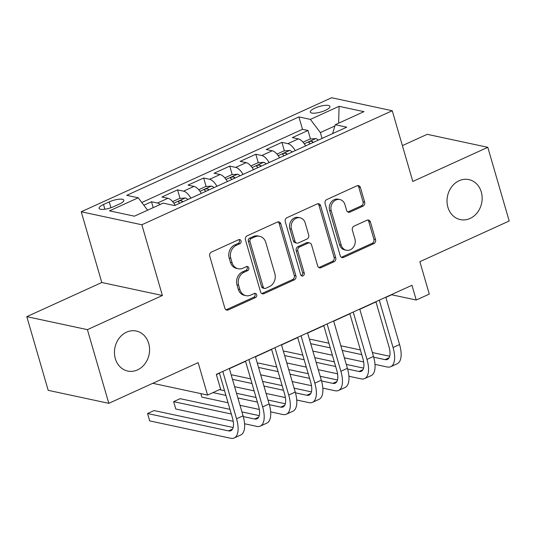 <?xml version="1.0" encoding="UTF-8"?>
<svg xmlns="http://www.w3.org/2000/svg" width="536" height="536" viewBox="0 0 536 536"><rect width="100%" height="100%" fill="white"/><g stroke="black" fill="none" stroke-linecap="round" stroke-linejoin="round"><path stroke-width="0.8" d="M241.046 240.899A2.198 1.869 102.1 0 0 238.667 239.686L211.459 252.074A3.136 2.673 102.1 0 0 209.744 256.134L224.865 308.207A3.136 2.673 102.1 0 0 226.768 310.11A3.136 2.673 102.1 0 0 228.269 309.935L255.471 297.547A2.198 1.869 102.1 0 0 254.299 293.494L250.774 295.095A10.043 8.549 102.1 0 1 245.984 295.658A10.043 8.549 102.1 0 1 239.894 289.574L238.634 285.232A10.043 8.549 102.1 0 1 244.135 272.241L247.659 270.64A2.198 1.869 102.1 0 0 246.48 266.593L242.962 268.194A10.043 8.549 102.1 0 1 238.165 268.757A10.043 8.549 102.1 0 1 232.075 262.667L230.815 258.332A10.043 8.549 102.1 0 1 236.322 245.341L239.84 243.739A2.198 1.869 102.1 0 0 241.046 240.899M238.165 268.757L236.53 268.402A10.043 8.549 102.1 0 1 230.44 262.318L229.18 257.977A10.043 8.549 102.1 0 1 234.681 244.992L238.205 243.384A2.198 1.869 102.1 0 0 238.848 239.619M225.984 309.775A3.136 2.673 102.1 0 0 226.634 309.58L253.836 297.192A2.198 1.869 102.1 0 0 254.479 293.42M245.984 295.658L244.342 295.309A10.043 8.549 102.1 0 1 238.259 289.219L236.992 284.884A10.043 8.549 102.1 0 1 242.5 271.893L246.017 270.291A2.198 1.869 102.1 0 0 246.661 266.519M447.895 207.198A20.462 17.427 102.1 0 0 460.297 219.599A20.462 17.427 102.1 0 0 477.442 212.444A20.462 17.427 102.1 0 0 481.281 191.989A20.462 17.427 102.1 0 0 468.879 179.587A20.462 17.427 102.1 0 0 451.734 186.742A20.462 17.427 102.1 0 0 447.895 207.198M115.32 358.644A20.462 17.427 102.1 0 0 127.722 371.046A20.462 17.427 102.1 0 0 144.867 363.897A20.462 17.427 102.1 0 0 148.707 343.442A20.462 17.427 102.1 0 0 136.305 331.04A20.462 17.427 102.1 0 0 119.16 338.189A20.462 17.427 102.1 0 0 115.32 358.644M314.88 108.125A10.231 2.868 -16.2 0 0 310.297 112.098A10.231 2.868 -16.2 0 0 325.359 110.369A10.231 2.868 -16.2 0 0 329.942 106.389A10.231 2.868 -16.2 0 0 314.88 108.125M362.939 206.186A3.136 2.673 102.1 0 0 364.661 202.126L360.42 187.52A3.136 2.673 102.1 0 0 358.517 185.617A3.136 2.673 102.1 0 0 357.016 185.791L326.806 199.553A3.136 2.673 102.1 0 0 325.084 203.606L340.213 255.679A3.136 2.673 102.1 0 0 342.115 257.582A3.136 2.673 102.1 0 0 343.616 257.407L373.827 243.645A3.136 2.673 102.1 0 0 375.542 239.592L370.416 221.944A3.136 2.673 102.1 0 0 368.513 220.041A3.136 2.673 102.1 0 0 367.019 220.216L354.088 226.105A3.136 2.673 102.1 0 0 352.366 230.165L354.912 238.915A8.395 7.149 102.1 0 1 353.338 247.304A8.395 7.149 102.1 0 1 346.303 250.238A8.395 7.149 102.1 0 1 341.211 245.153L331.255 210.869A8.395 7.149 102.1 0 1 332.829 202.481A8.395 7.149 102.1 0 1 339.864 199.546A8.395 7.149 102.1 0 1 344.95 204.631L346.611 210.346A3.136 2.673 102.1 0 0 348.514 212.249A3.136 2.673 102.1 0 0 350.015 212.075L362.939 206.186L361.304 205.837A3.136 2.673 102.1 0 0 363.026 201.777L358.778 187.171A3.136 2.673 102.1 0 0 357.659 185.597M87.401 329.647L162.395 295.497L101.793 282.505L26.8 316.655L87.401 329.647L108.808 403.327L198.146 362.644L207.566 395.059L220.604 389.123L216.323 374.383L411.956 285.293L416.238 300.033L429.282 294.09L419.862 261.675L509.2 220.993L487.793 147.313L427.192 134.322L402.389 145.618M162.395 295.497L141.846 224.765L392.252 110.731L412.8 181.463L487.793 147.313M280.79 223.78A3.136 2.673 102.1 0 0 278.887 221.877A3.136 2.673 102.1 0 0 277.387 222.051L247.176 235.813A3.136 2.673 102.1 0 0 245.455 239.873L260.583 291.939A3.136 2.673 102.1 0 0 262.486 293.842A3.136 2.673 102.1 0 0 263.987 293.668L294.197 279.906A3.136 2.673 102.1 0 0 295.919 275.852L280.79 223.78L279.156 223.432A3.136 2.673 102.1 0 0 278.037 221.857M286.988 217.683L317.205 203.921A3.136 2.673 102.1 0 1 318.699 203.747A3.136 2.673 102.1 0 1 320.602 205.65L335.73 257.722A3.136 2.673 102.1 0 1 334.008 261.776L321.084 267.665A3.136 2.673 102.1 0 1 319.583 267.839A3.136 2.673 102.1 0 1 317.68 265.936L311.543 244.825A3.136 2.673 102.1 0 0 309.641 242.922A3.136 2.673 102.1 0 0 308.146 243.096L299.57 247.002A3.136 2.673 102.1 0 0 297.849 251.062L304.234 273.045A2.198 1.869 102.1 0 1 300.649 274.68L285.273 221.743A3.136 2.673 102.1 0 1 286.988 217.683M108.808 403.327L48.207 390.335L26.8 316.655M310.478 139.012L307.999 130.483L292.348 137.611L298.324 138.891L287.892 143.641A12.79 5.662 65.5 0 1 295.215 150.643M284.388 150.891L281.909 142.362L266.265 149.49L272.241 150.77L261.809 155.52A12.79 5.662 65.5 0 1 269.132 162.522M258.305 162.77L255.826 154.241L240.175 161.37L246.158 162.649L235.719 167.4A12.79 5.662 65.5 0 1 243.049 174.401M232.222 174.649L229.743 166.12L214.092 173.249L220.068 174.528L209.636 179.279A12.79 5.662 65.5 0 1 216.959 186.28M206.139 186.528L203.66 177.999L188.009 185.121L193.985 186.407L183.553 191.158A12.79 5.662 65.5 0 1 190.876 198.159M180.056 198.407L177.577 189.878L161.926 197L167.902 198.287A12.79 5.662 65.5 0 1 175.225 205.288M113.652 206.668L119.394 204.055A9.909 2.774 -16.2 0 0 123.829 200.203A9.909 2.774 -16.2 0 0 109.237 201.878L103.502 204.491A9.909 2.774 -16.2 0 0 99.059 208.343A9.909 2.774 -16.2 0 0 113.652 206.668M141.846 224.765L81.244 211.774L331.65 97.74L392.252 110.731M307.999 130.483L302.512 129.31L298.914 116.928L126.757 195.325L138.221 197.784L147.601 210.186M298.914 116.928L310.377 119.387L339.074 106.322L363.964 111.656L335.275 124.721L346.738 127.179L174.582 205.583L163.118 203.124L134.422 216.189L109.532 210.849L138.221 197.784M153.202 207.64L151.494 201.757L157.47 203.037A12.79 5.662 65.5 0 1 160.21 204.451M177.577 189.878L183.553 191.158M203.66 177.999L209.636 179.279M229.743 166.12L235.719 167.4M255.826 154.241L261.809 155.52M281.909 142.362L287.892 143.641M302.512 129.31L141.785 202.501M151.494 201.757L143.856 205.234M334.906 125.953L320.354 132.58L322.056 138.422M101.793 282.505L81.244 211.774M385.88 297.4L391.669 294.767L416.238 300.033M216.383 374.59L219.459 373.183M229.375 368.674L245.548 361.304M255.458 356.795L271.631 349.432M281.541 344.916L297.715 337.553M307.624 333.037L323.798 325.674M333.714 321.158L349.881 313.795M359.797 309.279L375.964 301.915M152.76 383.307L207.566 395.059M201.308 193.409A12.79 5.662 -114.5 0 0 193.985 186.407M227.398 181.53A12.79 5.662 -114.5 0 0 220.068 174.528M253.481 169.651A12.79 5.662 -114.5 0 0 246.158 162.649M279.564 157.772A12.79 5.662 -114.5 0 0 272.241 150.77M335.275 124.721L332.595 133.625M305.647 145.893A12.79 5.662 -114.5 0 0 298.324 138.891M320.354 132.58L310.377 119.387M339.074 106.322L338.638 123.193M261.702 293.514A3.136 2.673 102.1 0 0 262.345 293.319L292.562 279.558A3.136 2.673 102.1 0 0 294.277 275.497L279.156 223.432M251.17 238.58A2.198 1.869 102.1 0 0 249.964 241.421L263.243 287.129A2.198 1.869 102.1 0 0 265.628 288.335L269.34 286.646A10.043 8.549 102.1 0 0 274.841 273.655L265.769 242.413A10.043 8.549 102.1 0 0 259.679 236.329A10.043 8.549 102.1 0 0 254.881 236.885L251.17 238.58L249.535 238.225A2.198 1.869 102.1 0 0 248.329 241.066L249.964 241.421M264.576 288.455L262.942 288.107A2.198 1.869 102.1 0 1 261.608 286.773L248.329 241.066M259.679 236.329L258.037 235.974A10.043 8.549 102.1 0 0 253.247 236.537L254.881 236.885M249.535 238.225L253.247 236.537M318.799 267.511A3.136 2.673 102.1 0 0 319.443 267.317L332.374 261.427A3.136 2.673 102.1 0 0 334.096 257.367L318.967 205.301A3.136 2.673 102.1 0 0 317.848 203.727M309.641 242.922L308.006 242.567A3.136 2.673 102.1 0 0 306.505 242.748L297.929 246.647A3.136 2.673 102.1 0 0 296.214 250.707L302.599 272.697L304.234 273.045M301.212 275.605A2.198 1.869 102.1 0 0 302.599 272.697M305.178 222.909A8.395 7.149 102.1 0 0 300.093 217.824A8.395 7.149 102.1 0 0 293.058 220.758A8.395 7.149 102.1 0 0 291.484 229.147L294.988 241.227A3.136 2.673 102.1 0 0 296.89 243.13A3.136 2.673 102.1 0 0 298.391 242.949L306.967 239.043A3.136 2.673 102.1 0 0 308.689 234.989L305.178 222.909M300.093 217.824L298.452 217.469A8.395 7.149 102.1 0 0 291.416 220.403A8.395 7.149 102.1 0 0 289.842 228.798L291.484 229.147M296.89 243.13L295.256 242.775A3.136 2.673 102.1 0 1 293.353 240.872L289.842 228.798M347.73 211.921A3.136 2.673 102.1 0 0 348.373 211.72L361.304 205.837M339.864 199.546L338.223 199.198A8.395 7.149 102.1 0 0 331.188 202.132A8.395 7.149 102.1 0 0 329.613 210.521L331.255 210.869M346.303 250.238L344.661 249.89A8.395 7.149 102.1 0 1 339.576 244.798L329.613 210.521M341.332 257.253A3.136 2.673 102.1 0 0 341.975 257.052L372.185 243.297A3.136 2.673 102.1 0 0 373.907 239.237L368.781 221.589A3.136 2.673 102.1 0 0 367.663 220.021M233.167 427.514L154.073 410.556L147.554 413.531L149.691 420.894L230.688 438.26A23.979 10.62 -114.5 0 0 234.205 437.972A23.979 10.62 -114.5 0 0 236.55 418.79L222.795 371.441M234.205 437.972L240.724 435.004A23.979 10.62 -114.5 0 0 243.069 415.822L229.314 368.467M219.405 372.982L232.457 417.913A15.986 7.082 65.5 0 1 230.889 430.703A15.986 7.082 65.5 0 1 228.544 430.89L147.554 413.531M172.625 201.603L179.553 198.447L185.436 197.965A8.469 3.752 65.5 0 1 187.895 199.519M182.937 201.777A8.469 3.752 -114.5 0 0 181.811 200.846C179.372 200.565 178.327 201.04 178.682 202.273A8.469 3.752 65.5 0 1 179.808 203.198M178.347 201.884L178.682 202.273M198.709 189.724L205.636 186.568L211.519 186.086A8.469 3.752 65.5 0 1 213.978 187.64M209.02 189.898A8.469 3.752 -114.5 0 0 207.901 188.967C205.456 188.685 204.41 189.161 204.765 190.394A8.469 3.752 65.5 0 1 205.891 191.325M204.43 190.005L204.765 190.394M224.792 177.845L231.72 174.689L237.602 174.207A8.469 3.752 65.5 0 1 240.061 175.761M235.103 178.019A8.469 3.752 -114.5 0 0 233.984 177.088C231.539 176.813 230.493 177.282 230.855 178.515A8.469 3.752 65.5 0 1 231.974 179.446M230.514 178.126L230.855 178.515M250.875 165.966L257.803 162.81L263.692 162.328A8.469 3.752 65.5 0 1 266.144 163.882M261.193 166.14A8.469 3.752 -114.5 0 0 260.067 165.209C257.622 164.934 256.577 165.41 256.938 166.636A8.469 3.752 65.5 0 1 258.057 167.567M256.597 166.247L256.938 166.636M244.57 423.762L256.771 426.381A23.979 10.62 -114.5 0 0 260.288 426.1A23.979 10.62 -114.5 0 0 262.633 406.911L248.878 359.562M260.288 426.1L266.807 423.125A23.979 10.62 -114.5 0 0 269.152 403.943L255.397 356.587M245.488 361.103L258.54 406.033A15.986 7.082 65.5 0 1 256.972 418.824A15.986 7.082 65.5 0 1 254.634 419.011L243.284 416.579M259.25 415.635L241.937 411.923M229.971 409.357L180.156 398.677L173.637 401.652L175.781 409.015L233.234 421.336M231.324 414.013L173.637 401.652M270.653 411.883L282.854 414.502A23.979 10.62 -114.5 0 0 286.371 414.221A23.979 10.62 -114.5 0 0 288.716 395.032L274.961 347.683M286.371 414.221L292.89 411.246A23.979 10.62 -114.5 0 0 295.242 392.064L281.48 344.715M271.571 349.224L284.623 394.154A15.986 7.082 65.5 0 1 283.062 406.945A15.986 7.082 65.5 0 1 280.717 407.132L269.367 404.7M285.34 403.755L268.02 400.044M256.054 397.478L236.523 393.29M224.557 390.724L219.472 389.638M257.407 402.134L237.877 397.953M225.911 395.387L212.953 392.607M200.839 393.618L201.864 397.136L228.048 402.75M240.021 405.317L259.317 409.457M296.743 400.01L308.937 402.623A23.979 10.62 -114.5 0 0 312.455 402.342A23.979 10.62 -114.5 0 0 314.8 383.153L301.044 335.804M312.455 402.342L318.974 399.367A23.979 10.62 -114.5 0 0 321.325 380.185L307.57 332.836M297.654 337.345L310.706 382.275A15.986 7.082 65.5 0 1 309.145 395.065A15.986 7.082 65.5 0 1 306.8 395.253L295.457 392.821M311.423 391.876L294.11 388.165M282.137 385.598L262.613 381.418M250.64 378.852L232.329 374.925L231.324 375.381M283.49 390.262L263.967 386.074M251.994 383.508L232.47 379.32M234.607 386.69L254.138 390.871M266.104 393.437L285.4 397.578M322.826 388.131L335.027 390.744A23.979 10.62 -114.5 0 0 338.538 390.463A23.979 10.62 -114.5 0 0 340.889 371.274L327.127 323.925M338.538 390.463L345.063 387.495A23.979 10.62 -114.5 0 0 347.408 368.306L333.653 320.957M323.737 325.466L336.789 370.396A15.986 7.082 65.5 0 1 335.228 383.186A15.986 7.082 65.5 0 1 332.883 383.374L321.54 380.942M337.506 379.997L320.193 376.285M308.22 373.719L288.696 369.538M276.723 366.972L258.412 363.046L257.407 363.502M309.574 378.383L290.05 374.195M278.077 371.629L258.553 367.441M260.69 374.811L280.221 378.992M292.187 381.558L311.483 385.699M276.958 154.087L283.886 150.931L289.775 150.449A8.469 3.752 65.5 0 1 292.227 152.003M287.276 154.261A8.469 3.752 -114.5 0 0 286.15 153.329C283.705 153.055 282.666 153.531 283.021 154.757A8.469 3.752 65.5 0 1 284.147 155.688M282.68 154.368L283.021 154.757M348.909 376.252L361.11 378.865A23.979 10.62 -114.5 0 0 364.621 378.584A23.979 10.62 -114.5 0 0 366.972 359.395L353.217 312.046M364.621 378.584L371.147 375.615A23.979 10.62 -114.5 0 0 373.492 356.427L359.736 309.078M349.82 313.594L362.879 358.517A15.986 7.082 65.5 0 1 361.311 371.307A15.986 7.082 65.5 0 1 358.966 371.495L347.623 369.063M363.589 368.118L346.276 364.406M334.31 361.847L314.779 357.659M302.813 355.093L284.495 351.167L283.49 351.623M335.663 366.503L316.133 362.316M304.167 359.75L284.636 355.562M286.773 362.932L306.304 367.12M318.27 369.686L337.573 373.82M303.041 142.208L309.976 139.052L315.858 138.569A8.469 3.752 65.5 0 1 318.317 140.124M313.359 142.382A8.469 3.752 -114.5 0 0 312.233 141.45C309.788 141.176 308.749 141.651 309.105 142.877A8.469 3.752 65.5 0 1 310.23 143.809M308.77 142.489L309.105 142.877M374.992 364.373L387.193 366.986A23.979 10.62 -114.5 0 0 390.711 366.704A23.979 10.62 -114.5 0 0 393.055 347.516L379.3 300.167M390.711 366.704L397.23 363.736A23.979 10.62 -114.5 0 0 399.575 344.548L385.82 297.199M375.91 301.714L388.962 346.638A15.986 7.082 65.5 0 1 387.394 359.428A15.986 7.082 65.5 0 1 385.049 359.623L373.706 357.19M389.672 356.246L372.359 352.534M360.393 349.968L340.863 345.78M328.896 343.214L310.579 339.288L309.574 339.744M361.746 354.624L342.216 350.437M330.25 347.871L310.719 343.683M312.863 351.053L332.387 355.241M344.36 357.807L363.656 361.941M167.902 198.287L157.47 203.037M104.875 209.221L103.502 204.491M110.939 207.74L109.237 201.878M234.681 244.992L236.322 245.341M229.18 257.977L230.815 258.332M230.44 262.318L232.075 262.667M246.017 270.291L247.659 270.64M242.5 271.893L244.135 272.241M236.992 284.884L238.634 285.232M238.259 289.219L239.894 289.574M253.836 297.192L255.471 297.547M226.634 309.58L228.269 309.935M238.205 243.384L239.84 243.739M294.277 275.497L295.919 275.852M292.562 279.558L294.197 279.906M262.345 293.319L263.987 293.668M261.608 286.773L263.243 287.129M318.967 205.301L320.602 205.65M334.096 257.367L335.73 257.722M332.374 261.427L334.008 261.776M319.443 267.317L321.084 267.665M306.505 242.748L308.146 243.096M297.929 246.647L299.57 247.002M296.214 250.707L297.849 251.062M293.353 240.872L294.988 241.227M348.373 211.72L350.015 212.075M339.576 244.798L341.211 245.153M368.781 221.589L370.416 221.944M373.907 239.237L375.542 239.592M372.185 243.297L373.827 243.645M341.975 257.052L343.616 257.407M358.778 187.171L360.42 187.52M363.026 201.777L364.661 202.126M236.55 418.79L243.069 415.822M228.544 430.89L232.57 429.055M185.289 197.972L173.865 203.178M182.186 202.119L181.811 200.846M211.372 186.093L199.948 191.298M208.27 190.24L207.901 188.967M237.455 174.213L226.038 179.419M234.353 178.361L233.984 177.088M263.545 162.341L252.121 167.54M260.436 166.482L260.067 165.209M262.633 406.911L269.152 403.943M254.634 419.011L258.654 417.182M288.716 395.032L295.242 392.064M280.717 407.132L284.737 405.303M314.8 383.153L321.325 380.185M306.8 395.253L310.826 393.424M340.889 371.274L347.408 368.306M332.883 383.374L336.91 381.545M289.628 150.462L278.204 155.661M286.519 154.603L286.15 153.329M366.972 359.395L373.492 356.427M358.966 371.495L362.993 369.666M315.711 138.583L304.287 143.782M312.602 142.723L312.233 141.45M393.055 347.516L399.575 344.548M385.049 359.623L389.076 357.787"/></g></svg>
